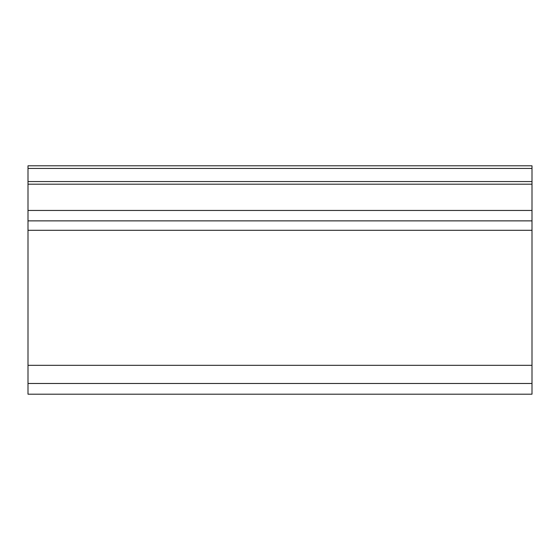 <?xml version="1.0" encoding="UTF-8"?>
<svg xmlns="http://www.w3.org/2000/svg" width="560" height="560" viewBox="0 0 560 560"><rect width="100%" height="100%" fill="white"/><g stroke="black" fill="none" stroke-linecap="round" stroke-linejoin="round"><path stroke-width="0.84" d="M28 210.448L28 394.191L532 394.191L532 165.809L28 165.809L28 210.448L532 210.448M28 383.481L532 383.481M28 230.3L532 230.3M28 220.871L532 220.871M28 184.184L532 184.184M28 365.316L532 365.316M28 181.559L532 181.559M28 168.434L532 168.434"/></g></svg>
